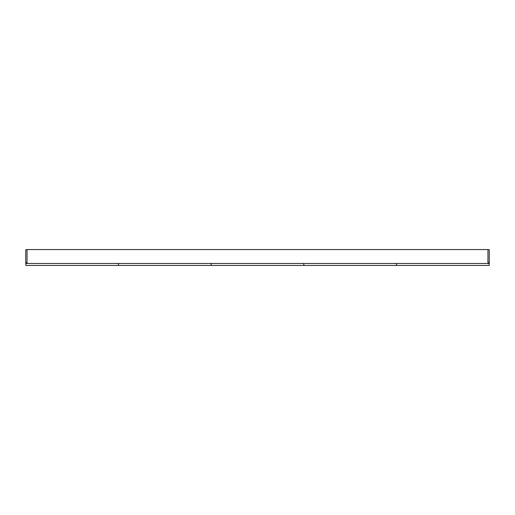 <?xml version="1.0" encoding="UTF-8"?>
<svg xmlns="http://www.w3.org/2000/svg" width="515" height="515" viewBox="0 0 515 515"><rect width="100%" height="100%" fill="white"/><g stroke="black" fill="none" stroke-linecap="round" stroke-linejoin="round"><path stroke-width="0.77" d="M27.05 249.556L487.95 249.556L487.95 262.811L489.25 262.811L489.25 263.461L25.75 263.461L25.75 262.811L27.05 262.811L27.05 249.556M25.75 262.811L25.75 249.672L27.05 249.672L27.05 262.811M487.95 262.811L487.95 249.672L489.25 249.672L489.25 262.811M396.563 263.461L396.563 265.444L489.186 265.444L489.186 263.461M303.876 263.461L303.876 265.444L396.498 265.444L396.498 263.461M211.189 263.461L211.189 265.444L303.811 265.444L303.811 263.461M118.502 263.461L118.502 265.444L211.124 265.444L211.124 263.461M25.814 263.461L25.814 265.444L118.437 265.444L118.437 263.461"/></g></svg>
